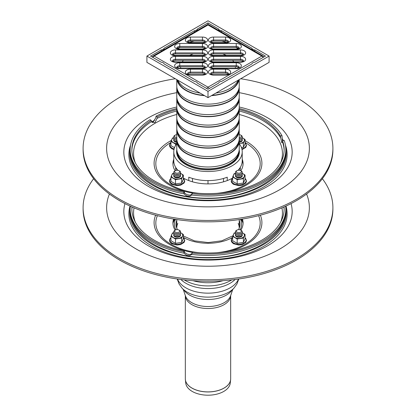 <?xml version="1.0" encoding="UTF-8"?>
<svg xmlns="http://www.w3.org/2000/svg" width="416" height="416" viewBox="0 0 416 416"><rect width="100%" height="100%" fill="white"/><g stroke="black" fill="none" stroke-linecap="round" stroke-linejoin="round"><path stroke-width="0.62" d="M240.666 230.058L241.27 230.407A3.422 1.976 180 0 1 241.27 233.199A3.422 1.976 180 0 1 236.428 233.199L236.428 233.199A3.422 1.976 180 0 1 236.428 230.407L237.037 230.058A2.569 1.482 180 0 1 240.666 230.058A2.569 1.482 180 0 1 240.666 232.154A2.569 1.482 180 0 1 237.037 232.154A2.569 1.482 180 0 1 237.037 230.058M237.037 233.548L236.428 233.199L237.037 233.548A2.569 1.482 180 0 0 240.666 233.548L241.27 233.199M242.05 232.502A3.422 1.976 180 0 1 241.27 234.598A3.422 1.976 180 0 1 236.428 234.598L236.428 234.598A3.422 1.976 180 0 1 235.648 232.502M237.037 234.946L236.428 234.598L237.037 234.946A2.569 1.482 180 0 0 240.666 234.946L241.27 234.598M242.05 233.901A3.422 1.976 180 0 1 241.27 235.997A3.422 1.976 180 0 1 236.428 235.997L236.428 235.997A3.422 1.976 180 0 1 235.648 233.901M237.037 236.345L236.428 235.997L237.037 236.345A2.569 1.482 180 0 0 240.666 236.345L241.27 235.997M178.963 230.058L179.572 230.407A3.422 1.976 180 0 1 179.572 233.199A3.422 1.976 180 0 1 174.73 233.199L174.73 233.199A3.422 1.976 180 0 1 174.73 230.407L175.334 230.058A2.569 1.482 180 0 1 178.963 230.058A2.569 1.482 180 0 1 178.963 232.154A2.569 1.482 180 0 1 175.334 232.154A2.569 1.482 180 0 1 175.334 230.058M175.334 233.548L174.73 233.199L175.334 233.548A2.569 1.482 180 0 0 178.963 233.548L179.572 233.199M180.352 232.502A3.422 1.976 180 0 1 179.572 234.598A3.422 1.976 180 0 1 174.73 234.598L174.73 234.598A3.422 1.976 180 0 1 173.95 232.502M175.334 234.946L174.73 234.598L175.334 234.946A2.569 1.482 180 0 0 178.963 234.946L179.572 234.598M180.352 233.901A3.422 1.976 180 0 1 179.572 235.997A3.422 1.976 180 0 1 174.73 235.997L174.73 235.997A3.422 1.976 180 0 1 173.95 233.901M175.334 236.345L174.73 235.997L175.334 236.345A2.569 1.482 180 0 0 178.963 236.345L179.572 235.997M285.964 206.066A79.128 45.687 180 0 1 208 259.574A79.128 45.687 180 0 1 130.036 206.066M285.818 207.834A78.27 45.188 180 0 1 208 257.868A78.27 45.188 180 0 1 130.182 207.834M284.05 206.934A76.138 43.956 180 0 1 284.138 209.045A76.138 43.956 180 0 1 192.457 252.08L191.662 254.389C189.301 256.391 186.779 256.001 184.09 253.214L183.752 251.758L184.194 250.801L184.532 252.262C187.346 254.784 189.873 255.174 192.109 253.432M191.76 254.202L191.662 254.389A77.849 44.944 180 0 0 285.849 210.444C286.265 237.13 249.397 257.644 209.128 257.551C168.059 258.367 129.693 237.661 130.151 210.444A77.849 44.944 180 0 0 184.09 253.214M183.752 251.758A77.849 44.944 180 0 1 130.151 209.045A77.849 44.944 180 0 1 130.312 206.19M285.688 206.19A77.849 44.944 180 0 1 285.849 209.045A77.849 44.944 180 0 1 192.015 253.032M184.194 250.801A76.138 43.956 180 0 1 131.862 209.045A76.138 43.956 180 0 1 131.95 206.934M172.947 223.714A35.074 20.249 180 0 1 174.138 219.138M241.862 219.138A35.074 20.249 180 0 1 243.053 223.714M175.172 230.152A35.074 20.249 180 0 1 172.926 223.018A35.074 20.249 180 0 1 173.607 219.05M242.393 219.05A35.074 20.249 180 0 1 243.074 223.018A35.074 20.249 180 0 1 240.828 230.152M232.648 237.422A35.074 20.249 180 0 1 183.352 237.422M172.609 232.809L170.95 236.387L170.95 240.708L175.49 243.329L181.688 242.367L183.352 238.789L183.352 234.468L181.08 232.97A5.559 3.208 0 0 0 180.435 232.648M170.95 236.387L175.49 239.008L181.688 238.051L182.52 236.07A5.559 3.208 0 0 0 181.08 232.97L180.315 232.549M173.862 232.648A5.559 3.208 0 0 0 171.777 234.411A5.559 3.208 0 0 0 173.217 237.51A5.559 3.208 0 0 0 178.589 238.342A5.559 3.208 0 0 0 182.52 236.07L183.352 234.468M175.49 239.008L175.49 243.329M181.688 238.051L181.688 242.367M173.774 234.92A3.422 1.976 0 0 0 174.73 236.636A3.422 1.976 0 0 0 179.572 236.636A3.422 1.976 0 0 0 180.528 234.92M234.312 232.809L232.648 236.387L232.648 240.708L237.188 243.329L243.391 242.367L245.05 238.789L245.05 234.468L242.783 232.97A5.559 3.208 0 0 0 242.138 232.648M232.648 236.387L237.188 239.008L243.391 238.051L244.223 236.07A5.559 3.208 0 0 0 242.783 232.97L242.018 232.549M235.565 232.648A5.559 3.208 0 0 0 233.48 234.411A5.559 3.208 0 0 0 234.92 237.51A5.559 3.208 0 0 0 240.287 238.342A5.559 3.208 0 0 0 244.223 236.07L245.05 234.468M237.188 239.008L237.188 243.329M243.391 238.051L243.391 242.367M235.472 234.92A3.422 1.976 0 0 0 236.428 236.636A3.422 1.976 0 0 0 241.27 236.636A3.422 1.976 0 0 0 242.226 234.92M192.478 178.454L192.478 181.802M188.77 180.58L188.77 177.185A34.221 19.755 0 0 0 227.23 177.185L227.23 180.58M223.522 181.802L223.522 178.454M239.226 143.686A34.221 19.755 180 0 1 242.221 151.767A34.221 19.755 180 0 1 221.094 170.019A34.221 19.755 180 0 1 183.804 165.734A34.221 19.755 180 0 1 173.779 151.767L173.779 160.846A34.221 19.755 0 0 0 177.986 170.331M238.014 170.331A34.221 19.755 0 0 0 242.221 160.846L242.221 151.767M173.779 151.767A34.221 19.755 180 0 1 176.774 143.686M239.195 149.729A31.398 18.127 180 0 1 239.398 151.767A31.398 18.127 180 0 1 220.012 168.511A31.398 18.127 180 0 1 185.801 164.585A31.398 18.127 180 0 1 176.602 151.767A31.398 18.127 180 0 1 176.805 149.729M164.07 48.261L194.464 30.711A3.359 1.94 0 0 0 197.34 29.052L208 22.896L218.66 29.052A3.359 1.94 0 0 0 221.536 30.711L251.93 48.261A3.359 1.94 0 0 0 254.805 49.92L265.465 56.072L254.805 62.228A3.359 1.94 0 0 0 251.93 63.887L221.536 81.437A3.359 1.94 0 0 0 218.66 83.096L208 89.253L197.34 83.096A3.359 1.94 0 0 0 194.464 81.437L164.07 63.887A3.359 1.94 0 0 0 161.195 62.228L150.535 56.072L161.195 49.92A3.359 1.94 0 0 0 164.07 48.261L164.07 49.629M161.195 49.92L161.195 51.288M197.34 29.052L197.34 30.425M194.464 30.711L194.464 32.084M221.536 30.711L221.536 32.084M218.66 29.052L218.66 30.425M173.243 55.011A35.932 20.743 180 0 1 173.571 54.33M178.074 48.786A35.932 20.743 180 0 1 179.665 47.507M189.42 42.51A35.932 20.743 180 0 1 194.303 41.085M221.697 41.085A35.932 20.743 180 0 1 226.58 42.51M236.335 47.507A35.932 20.743 180 0 1 237.926 48.786M242.429 54.33A35.932 20.743 180 0 1 242.757 55.011M254.805 49.92L254.805 51.288M251.93 48.261L251.93 49.629M208 22.896L208 24.596M239.174 97.635A31.226 18.028 180 0 1 239.226 98.68L239.226 107.063A31.226 18.028 180 0 1 219.95 123.718A31.226 18.028 180 0 1 185.921 119.808A31.226 18.028 180 0 1 176.774 107.063L176.774 98.68A31.226 18.028 180 0 1 176.826 97.635M239.226 98.68A31.226 18.028 180 0 1 219.95 115.336A31.226 18.028 180 0 1 185.921 111.426A31.226 18.028 180 0 1 176.774 98.68M238.742 110.219A30.794 17.779 180 0 1 218.93 125.783A30.794 17.779 180 0 1 186.222 121.732A30.794 17.779 180 0 1 177.258 110.219M239.174 108.108A31.226 18.028 180 0 1 239.226 109.158A31.226 18.028 180 0 1 219.95 125.814A31.226 18.028 180 0 1 185.921 121.904A31.226 18.028 180 0 1 176.774 109.158A31.226 18.028 180 0 1 176.826 108.108M239.226 109.158L239.226 117.541A31.226 18.028 180 0 1 219.95 134.196A31.226 18.028 180 0 1 185.921 130.286A31.226 18.028 180 0 1 176.774 117.541L176.774 109.158M238.742 120.697A30.794 17.779 180 0 1 218.93 136.261A30.794 17.779 180 0 1 186.222 132.21A30.794 17.779 180 0 1 177.258 120.697M239.174 118.586A31.226 18.028 180 0 1 239.226 119.636A31.226 18.028 180 0 1 219.95 136.292A31.226 18.028 180 0 1 185.921 132.382A31.226 18.028 180 0 1 176.774 119.636A31.226 18.028 180 0 1 176.826 118.586M239.226 119.636L239.226 128.019A31.226 18.028 180 0 1 219.95 144.674A31.226 18.028 180 0 1 185.921 140.764A31.226 18.028 180 0 1 176.774 128.019L176.774 119.636M238.742 131.175A30.794 17.779 180 0 1 218.93 146.734A30.794 17.779 180 0 1 186.222 142.688A30.794 17.779 180 0 1 177.258 131.175M239.174 129.064A31.226 18.028 180 0 1 239.226 130.114A31.226 18.028 180 0 1 219.95 146.77A31.226 18.028 180 0 1 185.921 142.86A31.226 18.028 180 0 1 176.774 130.114A31.226 18.028 180 0 1 176.826 129.064M239.226 130.114L239.226 138.497A31.226 18.028 180 0 1 219.95 155.147A31.226 18.028 180 0 1 185.921 151.242A31.226 18.028 180 0 1 176.774 138.497L176.774 130.114M238.742 141.653A30.794 17.779 180 0 1 218.93 157.212A30.794 17.779 180 0 1 186.222 153.161A30.794 17.779 180 0 1 177.258 141.653M239.174 139.542A31.226 18.028 180 0 1 239.226 140.592A31.226 18.028 180 0 1 219.95 157.243A31.226 18.028 180 0 1 185.921 153.338A31.226 18.028 180 0 1 176.774 140.592A31.226 18.028 180 0 1 176.826 139.542M239.226 140.592L239.226 148.97A31.226 18.028 180 0 1 219.95 165.625A31.226 18.028 180 0 1 185.921 161.72A31.226 18.028 180 0 1 176.774 148.97L176.774 140.592M238.742 152.131A30.794 17.779 180 0 1 218.93 167.69A30.794 17.779 180 0 1 186.222 163.639A30.794 17.779 180 0 1 177.258 152.131M239.174 150.02A31.226 18.028 180 0 1 239.226 151.065A31.226 18.028 180 0 1 219.95 167.721A31.226 18.028 180 0 1 185.921 163.816A31.226 18.028 180 0 1 176.774 151.065A31.226 18.028 180 0 1 176.826 150.02M180.684 68.276A27.373 15.803 180 0 1 180.627 67.038A27.373 15.803 180 0 1 180.638 66.768M182.27 61.854A27.373 15.803 180 0 1 183.373 60.351M189.816 55.432A27.373 15.803 180 0 1 193.268 53.929M222.732 53.929A27.373 15.803 180 0 1 226.184 55.432M232.627 60.351A27.373 15.803 180 0 1 233.73 61.854M235.362 66.768A27.373 15.803 180 0 1 235.373 67.038A27.373 15.803 180 0 1 235.316 68.276M200.101 93.07A31.226 18.028 180 0 1 185.921 88.379A31.226 18.028 180 0 1 177.793 80.194M238.207 80.194A31.226 18.028 180 0 1 215.899 93.07M204.064 95.363A30.794 17.779 180 0 1 186.222 90.298A30.794 17.779 180 0 1 177.455 79.997M238.545 79.997A30.794 17.779 180 0 1 211.936 95.363M204.552 95.644A31.226 18.028 180 0 1 185.921 90.475A31.226 18.028 180 0 1 176.966 79.716M239.034 79.716A31.226 18.028 180 0 1 211.448 95.644M239.226 79.607L239.226 86.107A31.226 18.028 180 0 1 219.95 102.762A31.226 18.028 180 0 1 185.921 98.857A31.226 18.028 180 0 1 176.774 86.107L176.774 79.607M238.742 89.263A30.794 17.779 180 0 1 218.93 104.827A30.794 17.779 180 0 1 186.222 100.776A30.794 17.779 180 0 1 177.258 89.263M239.174 87.157A31.226 18.028 180 0 1 239.226 88.202A31.226 18.028 180 0 1 219.95 104.858A31.226 18.028 180 0 1 185.921 100.953A31.226 18.028 180 0 1 176.774 88.202A31.226 18.028 180 0 1 176.826 87.157M239.226 88.202L239.226 96.585A31.226 18.028 180 0 1 219.95 113.24A31.226 18.028 180 0 1 185.921 109.335A31.226 18.028 180 0 1 176.774 96.585L176.774 88.202M238.742 99.741A30.794 17.779 180 0 1 218.93 115.305A30.794 17.779 180 0 1 186.222 111.254A30.794 17.779 180 0 1 177.258 99.741M208 91.348L146.905 56.072L146.905 62.358L208 97.635L208 91.348L269.095 56.072L269.095 62.358L208 97.635M146.905 56.072L208 20.8L269.095 56.072M210.943 74.079A2.995 1.726 180 0 1 213.559 73.19L225.54 73.19A2.995 1.726 180 0 1 228.155 74.079M210.943 67.657A2.995 1.726 180 0 1 213.559 66.768L236.231 66.768A2.995 1.726 180 0 1 238.846 67.657M210.943 61.24A2.995 1.726 180 0 1 213.559 60.351L240.505 60.351A2.995 1.726 180 0 1 243.126 61.24M210.943 54.818A2.995 1.726 180 0 1 213.559 53.929L240.505 53.929A2.995 1.726 180 0 1 243.126 54.818M210.943 48.396A2.995 1.726 180 0 1 213.559 47.507L236.231 47.507A2.995 1.726 180 0 1 238.846 48.396M210.943 41.974A2.995 1.726 180 0 1 213.559 41.085L225.54 41.085A2.995 1.726 180 0 1 228.155 41.974M187.845 41.974A2.995 1.726 180 0 1 190.46 41.085L202.441 41.085A2.995 1.726 180 0 1 205.057 41.974M177.154 48.396A2.995 1.726 180 0 1 179.769 47.507L202.441 47.507A2.995 1.726 180 0 1 205.057 48.396M172.874 54.818A2.995 1.726 180 0 1 175.495 53.929L202.441 53.929A2.995 1.726 180 0 1 205.057 54.818M172.874 61.24A2.995 1.726 180 0 1 175.495 60.351L202.441 60.351A2.995 1.726 180 0 1 205.057 61.24M177.154 67.657A2.995 1.726 180 0 1 179.769 66.768L202.441 66.768A2.995 1.726 180 0 1 205.057 67.657M187.845 74.079A2.995 1.726 180 0 1 190.46 73.19L202.441 73.19A2.995 1.726 180 0 1 205.057 74.079M263.047 57.47A2.137 1.232 -120 0 0 261.836 56.072A2.137 1.232 -60 0 1 262.907 55.968L209.071 24.887A2.137 1.232 120 0 0 208 24.991A2.137 1.232 -120 0 0 206.929 24.887L153.093 55.968A2.137 1.232 60 0 1 154.164 56.072A2.137 1.232 120 0 0 152.953 57.47M206.788 88.551A2.137 1.232 -60 0 1 208 87.157A2.137 1.232 60 0 1 209.212 88.551M322.364 178.719A124.899 72.108 180 0 1 332.899 207.704L332.899 209.102A124.899 72.108 180 0 1 255.798 275.725A124.899 72.108 180 0 1 119.683 260.094A124.899 72.108 180 0 1 83.101 209.102L83.101 207.704A124.899 72.108 180 0 1 93.636 178.719M332.899 207.704A124.899 72.108 180 0 1 255.798 274.326A124.899 72.108 180 0 1 119.683 258.695A124.899 72.108 180 0 1 83.101 207.704M234.109 287.96L231.01 291.413A25.912 14.96 180 0 1 189.68 295.116A25.912 14.96 180 0 1 184.99 291.413L181.891 287.96A29.401 16.973 180 0 0 187.21 292.157A29.401 16.973 180 0 0 234.109 287.96L236.943 283.967L238.805 278.985M185.344 379.241A22.667 13.088 -0 0 0 185.375 379.673L185.749 383.126A22.298 12.87 0 0 0 208 395.2A22.298 12.87 0 0 0 230.251 383.126L230.625 379.673A22.667 13.088 -0 0 0 230.656 379.241M183.669 289.687A25.912 14.96 0 0 0 189.68 295.116A25.912 14.96 0 0 0 232.331 289.687M240.666 170.685L241.27 171.033A3.422 1.976 180 0 1 241.27 173.831A3.422 1.976 180 0 1 236.428 173.831L236.428 173.831A3.422 1.976 180 0 1 236.428 171.033L237.037 170.685A2.569 1.482 180 0 1 240.666 170.685A2.569 1.482 180 0 1 240.666 172.78A2.569 1.482 180 0 1 237.037 172.78A2.569 1.482 180 0 1 237.037 170.685M237.037 174.179L236.428 173.831L237.037 174.179A2.569 1.482 180 0 0 240.666 174.179L241.27 173.831M242.05 173.129A3.422 1.976 180 0 1 241.27 175.224A3.422 1.976 180 0 1 236.428 175.224L236.428 175.224A3.422 1.976 180 0 1 235.648 173.129M237.037 175.573L236.428 175.224L237.037 175.573A2.569 1.482 180 0 0 240.666 175.573L241.27 175.224M242.05 174.528A3.422 1.976 180 0 1 241.27 176.623A3.422 1.976 180 0 1 236.428 176.623L236.428 176.623A3.422 1.976 180 0 1 235.648 174.528M237.037 176.972L236.428 176.623L237.037 176.972A2.569 1.482 180 0 0 240.666 176.972L241.27 176.623M176.779 138.772A3.422 1.976 180 0 1 174.73 138.206L174.73 138.206A3.422 1.976 180 0 1 174.73 135.413L175.334 135.065A2.569 1.482 180 0 1 176.774 134.644M176.774 137.576A2.569 1.482 180 0 1 175.334 137.16A2.569 1.482 180 0 1 175.334 135.065M175.334 138.554L174.73 138.206L175.334 138.554A2.569 1.482 180 0 0 176.784 138.975M176.784 140.171A3.422 1.976 180 0 1 174.73 139.604L174.73 139.604A3.422 1.976 180 0 1 173.95 137.509M175.334 139.953L174.73 139.604L175.334 139.953A2.569 1.482 180 0 0 176.779 140.369M176.774 141.565A3.422 1.976 180 0 1 174.73 140.998L174.73 140.998A3.422 1.976 180 0 1 173.95 138.908M175.334 141.352L174.73 140.998L175.334 141.352A2.569 1.482 180 0 0 176.774 141.768M178.963 170.685L179.572 171.033A3.422 1.976 180 0 1 179.572 173.831A3.422 1.976 180 0 1 174.73 173.831L174.73 173.831A3.422 1.976 180 0 1 174.73 171.033L175.334 170.685A2.569 1.482 180 0 1 178.963 170.685A2.569 1.482 180 0 1 178.963 172.78A2.569 1.482 180 0 1 175.334 172.78A2.569 1.482 180 0 1 175.334 170.685M175.334 174.179L174.73 173.831L175.334 174.179A2.569 1.482 180 0 0 178.963 174.179L179.572 173.831M180.352 173.129A3.422 1.976 180 0 1 179.572 175.224A3.422 1.976 180 0 1 174.73 175.224L174.73 175.224A3.422 1.976 180 0 1 173.95 173.129M175.334 175.573L174.73 175.224L175.334 175.573A2.569 1.482 180 0 0 178.963 175.573L179.572 175.224M180.352 174.528A3.422 1.976 180 0 1 179.572 176.623A3.422 1.976 180 0 1 174.73 176.623L174.73 176.623A3.422 1.976 180 0 1 173.95 174.528M175.334 176.972L174.73 176.623L175.334 176.972A2.569 1.482 180 0 0 178.963 176.972L179.572 176.623M239.226 134.644A2.569 1.482 180 0 1 240.666 135.065L241.27 135.413A3.422 1.976 180 0 1 241.27 138.206A3.422 1.976 180 0 1 239.221 138.772M240.666 135.065A2.569 1.482 180 0 1 241.285 136.578A2.569 1.482 180 0 1 239.226 137.576M241.27 138.206L240.666 138.554A2.569 1.482 180 0 1 239.216 138.975M242.05 137.509A3.422 1.976 180 0 1 241.27 139.604A3.422 1.976 180 0 1 239.216 140.171M241.27 139.604L240.666 139.953A2.569 1.482 180 0 1 239.221 140.369M242.05 138.908A3.422 1.976 180 0 1 241.27 140.998A3.422 1.976 180 0 1 239.226 141.565M241.27 140.998L240.666 141.352A2.569 1.482 180 0 1 239.226 141.768M282.183 138.611A79.128 45.687 180 0 1 283.358 140.577M285.454 145.158A79.128 45.687 180 0 1 208 200.2A79.128 45.687 180 0 1 130.546 145.158M282.194 138.913A78.27 45.188 180 0 1 283.119 140.613M285.818 148.46A78.27 45.188 180 0 1 208 198.494A78.27 45.188 180 0 1 130.182 148.46M151.658 121.94A78.27 45.188 180 0 1 154.809 120.156M282.532 140.702A76.138 43.956 180 0 1 284.138 149.677A76.138 43.956 180 0 1 192.457 192.707L192.015 193.664A77.849 44.944 180 0 0 285.849 149.677A77.849 44.944 180 0 0 284.19 140.447L282.532 140.702L282.459 141.898L281.694 142.605L280.316 135.933L281.975 135.673L282.5 141.565M192.015 193.664L191.662 195.016C189.301 197.018 186.779 196.628 184.09 193.846L183.752 192.384L184.194 191.428L184.532 192.889C187.346 195.411 189.873 195.801 192.109 194.059M191.76 194.834L191.662 195.016A77.849 44.944 180 0 0 285.849 151.07C286.265 177.762 249.397 198.271 209.128 198.182C168.059 198.999 129.693 178.287 130.151 151.07A77.849 44.944 180 0 0 184.09 193.846M151.668 121.956L153.442 121.67L155.797 117.733L156.062 116.194L157.274 116.896L157.009 118.43L154.981 122.559L152.251 122.429L151.46 121.633L151.226 120.39L150.015 119.688A77.849 44.944 180 0 0 130.151 149.677L130.151 151.07M183.752 192.384A77.849 44.944 180 0 1 130.151 149.677M184.194 191.428A76.138 43.956 180 0 1 131.862 149.677A76.138 43.956 180 0 1 151.226 120.39M156.062 116.194A77.849 44.944 180 0 1 176.795 108.498M239.205 108.498A77.849 44.944 180 0 1 281.975 135.673M172.947 164.346A35.074 20.249 180 0 1 173.779 160.597M242.221 160.597A35.074 20.249 180 0 1 243.053 164.346M175.172 170.778A35.074 20.249 180 0 1 172.926 163.644A35.074 20.249 180 0 1 173.779 159.198M242.221 159.198A35.074 20.249 180 0 1 243.074 163.644A35.074 20.249 180 0 1 240.828 170.778M232.648 178.053A35.074 20.249 180 0 1 183.352 178.053M157.274 116.896A76.138 43.956 180 0 1 176.774 109.585M239.226 109.585A76.138 43.956 180 0 1 280.316 135.933M172.609 173.436L170.95 177.018L170.95 181.334L175.49 183.955L181.688 182.998L183.352 179.416L183.352 175.1L181.08 173.597A5.559 3.208 0 0 0 180.435 173.28M170.95 177.018L175.49 179.639L181.688 178.677L182.52 176.701A5.559 3.208 0 0 0 181.08 173.597L180.409 173.228M173.862 173.28A5.559 3.208 0 0 0 171.777 175.037A5.559 3.208 0 0 0 173.217 178.136A5.559 3.208 0 0 0 178.589 178.968A5.559 3.208 0 0 0 182.52 176.701L183.352 175.1M175.49 179.639L175.49 183.955M181.688 178.677L181.688 182.998M173.774 175.547A3.422 1.976 0 0 0 174.73 177.268A3.422 1.976 0 0 0 179.572 177.268A3.422 1.976 0 0 0 180.528 175.547M234.312 173.436L232.648 177.018L232.648 181.334L237.188 183.955L243.391 182.998L245.05 179.416L245.05 175.1L242.783 173.597A5.559 3.208 0 0 0 242.138 173.28M232.648 177.018L237.188 179.639L243.391 178.677L244.223 176.701A5.559 3.208 0 0 0 242.783 173.597L242.112 173.228M235.565 173.28A5.559 3.208 0 0 0 233.48 175.037A5.559 3.208 0 0 0 234.92 178.136A5.559 3.208 0 0 0 240.287 178.968A5.559 3.208 0 0 0 244.223 176.701L245.05 175.1M237.188 179.639L237.188 183.955M243.391 178.677L243.391 182.998M235.472 175.547A3.422 1.976 0 0 0 236.428 177.268A3.422 1.976 0 0 0 241.27 177.268A3.422 1.976 0 0 0 242.226 175.547M172.609 137.816L170.95 141.393L170.95 145.714L174.543 147.623M170.95 141.393L175.49 144.014L175.49 145.605M173.774 139.927A3.422 1.976 0 0 0 174.73 141.643A3.422 1.976 0 0 0 176.774 142.21M173.862 137.654A5.559 3.208 0 0 0 171.777 139.417A5.559 3.208 0 0 0 173.217 142.516A5.559 3.208 0 0 0 176.774 143.447M239.226 143.447A5.559 3.208 0 0 0 240.287 143.348L243.391 143.057L244.223 141.076A5.559 3.208 0 0 0 242.783 137.977L245.05 139.474L245.05 143.796L243.391 147.373L241.4 147.462M240.287 143.348A5.559 3.208 0 0 0 244.223 141.076L245.05 139.474M243.391 143.057L243.391 147.373M242.112 137.608L242.783 137.977A5.559 3.208 0 0 0 242.138 137.654M239.226 142.21A3.422 1.976 0 0 0 241.27 141.643A3.422 1.976 0 0 0 242.226 139.927M240.718 78.744A124.899 72.108 180 0 1 332.899 148.335L332.899 149.729A124.899 72.108 180 0 1 255.798 216.351A124.899 72.108 180 0 1 119.683 200.72A124.899 72.108 180 0 1 83.101 149.729L83.101 148.335A124.899 72.108 180 0 1 175.282 78.744M332.899 148.335A124.899 72.108 180 0 1 255.798 214.952A124.899 72.108 180 0 1 119.683 199.321A124.899 72.108 180 0 1 83.101 148.335M175.687 168.589A32.339 18.668 180 0 1 175.807 167.539M240.193 167.539A32.339 18.668 180 0 1 240.313 168.589M175.963 170.42A32.339 18.668 180 0 1 175.661 167.892A32.339 18.668 180 0 1 175.677 167.331M240.323 167.331A32.339 18.668 180 0 1 240.339 167.892A32.339 18.668 180 0 1 240.037 170.42M242.991 223.002A35.76 20.644 -0 0 0 240.978 219.284M175.022 219.284A35.76 20.644 -0 0 0 173.009 223.002M239.216 228.41A31.226 18.028 -0 0 0 239.226 227.963A31.226 18.028 -0 0 0 238.196 223.376M177.804 223.376A31.226 18.028 -0 0 0 176.774 227.963A31.226 18.028 -0 0 0 176.784 228.41M208 183.893L208 180.601M131.872 209.747A76.138 43.956 180 0 1 132.096 206.996M283.904 206.996A76.138 43.956 180 0 1 284.128 209.747M135.314 222.134A74.438 42.978 180 0 1 134.066 207.849M281.934 207.849A74.438 42.978 180 0 1 280.686 222.134M189.051 254.42A74.438 42.978 180 0 1 188.058 254.264M258.601 215.66A52.182 30.129 180 0 1 216.918 252.699M199.082 252.699A52.182 30.129 180 0 1 157.399 215.66M260.348 215.202A53.908 31.122 180 0 1 229.024 251.295M192.301 252.413A53.908 31.122 180 0 1 169.884 244.644A53.908 31.122 180 0 1 155.652 215.202M170.95 237.77A7.316 4.228 0 0 0 171.974 243.001A7.316 4.228 0 0 0 181.709 243.318A7.316 4.228 0 0 0 183.352 237.77M232.648 237.77A7.316 4.228 0 0 0 233.678 243.001A7.316 4.228 0 0 0 243.412 243.318A7.316 4.228 0 0 0 245.05 237.77M213.559 69.16L213.559 72.145L225.54 72.145L225.54 69.16L213.559 69.16A5.132 2.964 0 0 0 208.426 72.124A5.132 2.964 0 0 0 213.559 75.088L213.559 74.698C211.489 74.386 210.48 74.069 210.543 73.736L210.569 73.871M210.569 73.778A2.995 1.726 180 0 1 213.559 72.145L213.559 73.19M228.53 73.871L228.556 73.736C228.618 74.069 227.609 74.386 225.54 74.698L225.54 75.088A5.132 2.964 0 0 0 230.672 72.124A5.132 2.964 0 0 0 225.54 69.16M225.54 73.19L225.54 72.145A2.995 1.726 180 0 1 228.524 73.778M213.559 75.088L225.54 75.088M208 87.157L154.164 56.072L208 24.991L261.836 56.072L208 87.157M213.559 62.743A5.132 2.964 0 0 0 208.426 65.702A5.132 2.964 0 0 0 213.559 68.666L236.231 68.666A5.132 2.964 0 0 0 241.363 65.702A5.132 2.964 0 0 0 236.231 62.743L213.559 62.743L213.559 65.723L236.231 65.723L236.231 62.743M213.559 49.899A5.132 2.964 0 0 0 208.426 52.863A5.132 2.964 0 0 0 213.559 55.827L240.505 55.827A5.132 2.964 0 0 0 245.643 52.863A5.132 2.964 0 0 0 240.505 49.899L213.559 49.899L213.559 52.879L240.505 52.879L240.505 49.899M225.54 37.06L213.559 37.06A5.132 2.964 0 0 0 208.426 40.019A5.132 2.964 0 0 0 213.559 42.983L225.54 42.983A5.132 2.964 0 0 0 230.672 40.019A5.132 2.964 0 0 0 225.54 37.06L225.54 40.04A2.995 1.726 180 0 1 228.524 41.673M202.441 49.405A5.132 2.964 0 0 0 207.574 46.441A5.132 2.964 0 0 0 202.441 43.477L179.769 43.477A5.132 2.964 0 0 0 174.637 46.441A5.132 2.964 0 0 0 179.769 49.405L202.441 49.405L202.441 49.015L179.769 49.015L179.769 49.405M202.441 62.249A5.132 2.964 0 0 0 207.574 59.285A5.132 2.964 0 0 0 202.441 56.321L175.495 56.321A5.132 2.964 0 0 0 170.357 59.285A5.132 2.964 0 0 0 175.495 62.249L202.441 62.249L202.441 61.854L175.495 61.854L175.495 62.249M202.441 75.088A5.132 2.964 0 0 0 207.574 72.124A5.132 2.964 0 0 0 202.441 69.16L190.46 69.16A5.132 2.964 0 0 0 185.328 72.124A5.132 2.964 0 0 0 190.46 75.088L202.441 75.088L202.441 74.698L190.46 74.698L190.46 75.088M202.441 68.666A5.132 2.964 0 0 0 207.574 65.702A5.132 2.964 0 0 0 202.441 62.743L179.769 62.743A5.132 2.964 0 0 0 174.637 65.702A5.132 2.964 0 0 0 179.769 68.666L202.441 68.666L202.441 68.276L179.769 68.276L179.769 68.666M175.495 49.899A5.132 2.964 0 0 0 170.357 52.863A5.132 2.964 0 0 0 175.495 55.827L202.441 55.827A5.132 2.964 0 0 0 207.574 52.863A5.132 2.964 0 0 0 202.441 49.899L175.495 49.899L175.495 52.879L202.441 52.879L202.441 49.899M190.46 37.06A5.132 2.964 0 0 0 185.328 40.019A5.132 2.964 0 0 0 190.46 42.983L202.441 42.983A5.132 2.964 0 0 0 207.574 40.019A5.132 2.964 0 0 0 202.441 37.06L190.46 37.06L190.46 40.04L202.441 40.04L202.441 37.06M236.231 49.405A5.132 2.964 0 0 0 241.363 46.441A5.132 2.964 0 0 0 236.231 43.477L213.559 43.477A5.132 2.964 0 0 0 208.426 46.441A5.132 2.964 0 0 0 213.559 49.405L236.231 49.405L236.231 49.015L213.559 49.015L213.559 49.405M240.505 56.321L213.559 56.321A5.132 2.964 0 0 0 208.426 59.285A5.132 2.964 0 0 0 213.559 62.249L240.505 62.249A5.132 2.964 0 0 0 245.643 59.285A5.132 2.964 0 0 0 240.505 56.321L240.505 59.301A2.995 1.726 180 0 1 243.495 60.939M213.559 68.666L213.559 68.276C211.489 67.964 210.48 67.647 210.543 67.314L210.569 67.449M210.569 67.356A2.995 1.726 180 0 1 213.559 65.723L213.559 66.768M236.231 68.666L236.231 68.276L213.559 68.276M236.231 66.768L236.231 65.723A2.995 1.726 180 0 1 239.221 67.356M213.559 56.321L213.559 59.301L240.505 59.301L240.505 60.351M213.559 62.249L213.559 61.854C211.489 61.547 210.48 61.225 210.543 60.897L210.569 61.027M210.569 60.939A2.995 1.726 180 0 1 213.559 59.301L213.559 60.351M243.5 61.027L243.526 60.897C243.589 61.225 242.58 61.547 240.505 61.854L240.505 62.249M213.559 55.827L213.559 55.432C211.489 55.125 210.48 54.803 210.543 54.475L210.569 54.61M210.569 54.517A2.995 1.726 180 0 1 213.559 52.879L213.559 53.929M240.505 55.827L240.505 55.432L213.559 55.432M240.505 53.929L240.505 52.879A2.995 1.726 180 0 1 243.495 54.517M236.231 43.477L236.231 46.462A2.995 1.726 180 0 1 239.221 48.095M213.559 43.477L213.559 46.462L236.231 46.462L236.231 47.507M210.569 48.095A2.995 1.726 180 0 1 213.559 46.462L213.559 47.507M213.559 37.06L213.559 40.04L225.54 40.04L225.54 41.085M213.559 42.983L213.559 42.593C211.489 42.281 210.48 41.964 210.543 41.631L210.569 41.766M210.569 41.673A2.995 1.726 180 0 1 213.559 40.04L213.559 41.085M228.53 41.766L228.556 41.631C228.618 41.964 227.609 42.281 225.54 42.593L225.54 42.983M190.46 42.983L190.46 42.593C188.391 42.281 187.382 41.964 187.444 41.631L187.47 41.766M187.476 41.673A2.995 1.726 180 0 1 190.46 40.04L190.46 41.085M202.441 42.983L202.441 42.593L190.46 42.593M202.441 41.085L202.441 40.04A2.995 1.726 180 0 1 205.431 41.673M202.441 43.477L202.441 46.462A2.995 1.726 180 0 1 205.431 48.095M179.769 43.477L179.769 46.462L202.441 46.462L202.441 47.507M176.779 48.095A2.995 1.726 180 0 1 179.769 46.462L179.769 47.507M175.495 55.827L175.495 55.432C173.42 55.125 172.411 54.803 172.474 54.475L172.5 54.61M172.505 54.517A2.995 1.726 180 0 1 175.495 52.879L175.495 53.929M202.441 55.827L202.441 55.432L175.495 55.432M202.441 53.929L202.441 52.879A2.995 1.726 180 0 1 205.431 54.517M202.441 56.321L202.441 59.301A2.995 1.726 180 0 1 205.431 60.939M175.495 56.321L175.495 59.301L202.441 59.301L202.441 60.351M172.505 60.939A2.995 1.726 180 0 1 175.495 59.301L175.495 60.351M202.441 62.743L202.441 65.723A2.995 1.726 180 0 1 205.431 67.356M179.769 62.743L179.769 65.723L202.441 65.723L202.441 66.768M176.779 67.356A2.995 1.726 180 0 1 179.769 65.723L179.769 66.768M202.441 69.16L202.441 72.145A2.995 1.726 180 0 1 205.431 73.778M190.46 69.16L190.46 72.145L202.441 72.145L202.441 73.19M187.476 73.778A2.995 1.726 180 0 1 190.46 72.145L190.46 73.19M291.044 203.59A84.167 48.594 180 0 1 246.449 254.722A84.167 48.594 180 0 1 148.486 245.856A84.167 48.594 180 0 1 124.956 203.59M306.561 194.022A101.374 58.526 180 0 1 208 266.235A101.374 58.526 180 0 1 109.439 194.022M222.992 280.691A33.446 19.313 180 0 1 193.008 280.691M231.748 279.895A32.23 18.611 180 0 1 184.252 279.895M235.092 279.495A31.226 18.028 180 0 1 185.921 283.28A31.226 18.028 180 0 1 180.908 279.495M238.488 279.032A31.226 18.028 180 0 1 216.741 292.438A31.226 18.028 180 0 1 185.921 287.877A31.226 18.028 180 0 1 177.512 279.032M191.968 388.06A22.672 13.088 180 0 1 185.328 378.804L185.375 379.673A22.667 13.088 -0 0 0 199.976 391.108A22.667 13.088 -0 0 0 224.026 388.118A22.667 13.088 -0 0 0 230.625 379.673L230.672 378.804A22.672 13.088 180 0 1 224.032 388.06A22.672 13.088 180 0 1 191.968 388.06M185.328 378.804L185.328 295.584A22.672 13.088 0 0 0 191.968 304.689A22.672 13.088 0 0 0 224.032 304.689A22.672 13.088 0 0 0 230.667 295.589L230.672 378.804M183.279 289.51L185.396 295.781A23.031 13.296 0 0 0 185.401 295.792A23.031 13.296 0 0 0 191.719 302.64A23.031 13.296 0 0 0 224.281 302.64A23.031 13.296 0 0 0 230.599 295.792A23.031 13.296 0 0 0 230.604 295.781L232.721 289.51M131.872 150.374A76.138 43.956 180 0 1 151.46 121.633M282.459 141.898A76.138 43.956 180 0 1 284.128 150.374M157.009 118.43A76.138 43.956 180 0 1 176.774 110.984M239.226 110.984A76.138 43.956 180 0 1 280.431 137.524M135.314 162.76A74.438 42.978 180 0 1 155.366 123.094A74.438 42.978 180 0 1 176.774 114.473M239.226 114.473A74.438 42.978 180 0 1 280.686 162.76M189.051 195.047A74.438 42.978 180 0 1 188.058 194.891M245.05 142.428A52.182 30.129 180 0 1 257.712 172.806A52.182 30.129 180 0 1 216.918 193.331M199.082 193.331A52.182 30.129 180 0 1 158.288 172.806A52.182 30.129 180 0 1 170.95 142.428M192.301 193.04A53.908 31.122 180 0 1 169.884 185.271A53.908 31.122 180 0 1 169.884 141.258A53.908 31.122 180 0 1 171.324 140.457M245.05 140.66A53.908 31.122 180 0 1 229.024 191.922M170.95 178.402A7.316 4.228 0 0 0 171.974 183.633A7.316 4.228 0 0 0 181.709 183.95A7.316 4.228 0 0 0 183.352 178.402M232.648 178.402A7.316 4.228 0 0 0 233.678 183.633A7.316 4.228 0 0 0 243.412 183.95A7.316 4.228 0 0 0 245.05 178.402M170.95 142.776A7.316 4.228 0 0 0 171.974 148.008A7.316 4.228 0 0 0 174.148 148.876M241.852 148.876A7.316 4.228 0 0 0 245.05 142.776M239.226 107A84.167 48.594 180 0 1 278.278 178.864A84.167 48.594 180 0 1 148.486 186.482A84.167 48.594 180 0 1 148.486 117.764A84.167 48.594 180 0 1 176.774 107M239.226 92.654A101.374 58.526 180 0 1 298.355 174.871A101.374 58.526 180 0 1 148.444 195.697A101.374 58.526 180 0 1 136.318 106.948A101.374 58.526 180 0 1 176.774 92.654M239.018 170.253A34.559 19.952 0 0 0 238.56 169.733M177.44 169.733A34.559 19.952 0 0 0 176.982 170.253M240.224 169.432A34.559 19.952 0 0 0 239.548 168.496M176.452 168.496A34.559 19.952 0 0 0 175.776 169.432M183.352 237.302A33.592 19.396 -0 0 0 184.246 237.843A33.592 19.396 -0 0 0 186.129 238.846M229.871 238.846A33.592 19.396 -0 0 0 232.648 237.302M240.115 229.814A33.592 19.396 -0 0 0 240.557 219.346M175.443 219.346A33.592 19.396 -0 0 0 175.885 229.814M238.649 229.627L239.756 226.652A32.006 18.476 -0 0 0 239.226 220.293M176.774 220.293A32.006 18.476 -0 0 0 176.244 226.652L177.351 229.627M130.151 209.045L130.151 210.444M285.849 209.045L285.849 210.444M170.95 237.666L169.858 238.976L169.494 240.417L169.868 241.857L171.652 243.656L177.039 245.045L180.617 244.551L184.111 242.362L184.808 240.391L183.352 237.666M232.648 237.666L231.556 238.976L231.192 240.417L231.566 241.857L233.35 243.656L238.737 245.045L242.32 244.551L245.814 242.362L246.506 240.391L245.05 237.666M176.774 151.065L176.774 153.655M239.226 151.065L239.226 153.655M225.54 74.698L213.559 74.698M236.231 68.276C238.306 67.964 239.309 67.647 239.247 67.314L239.226 67.449M240.505 61.854L213.559 61.854M240.505 55.432C242.58 55.125 243.589 54.803 243.526 54.475L243.5 54.61M239.226 48.188L236.231 49.015M213.559 49.015C211.489 48.703 210.48 48.386 210.543 48.053L210.569 48.188M225.54 42.593L213.559 42.593M202.441 42.593C204.511 42.281 205.52 41.964 205.457 41.631L205.431 41.766M205.431 48.188L202.441 49.015M179.769 49.015C177.694 48.703 176.691 48.386 176.753 48.053L176.774 48.188M202.441 55.432C204.511 55.125 205.52 54.803 205.457 54.475L205.431 54.61M205.431 61.027L202.441 61.854M175.495 61.854C173.42 61.547 172.411 61.225 172.474 60.897L172.5 61.027M205.431 67.449L202.441 68.276M179.769 68.276C177.694 67.964 176.691 67.647 176.753 67.314L176.774 67.449M205.431 73.871L202.441 74.698M190.46 74.698C188.391 74.386 187.382 74.069 187.444 73.736L187.47 73.871M263.822 57.023A2.137 2.137 0 0 0 262.907 55.968M209.071 24.887A2.137 2.137 0 0 0 206.929 24.887M153.093 55.968A2.137 2.137 0 0 0 152.178 57.023M177.195 278.985L179.062 283.967L181.891 287.96M285.849 149.677L285.849 151.07M170.95 178.298L169.858 179.603L169.494 181.048L169.868 182.489L171.652 184.283L177.039 185.676L180.617 185.182L184.111 182.988L184.808 181.022L183.352 178.298M232.648 178.298L231.556 179.603L231.192 181.048L231.566 182.489L233.35 184.283L238.737 185.676L242.32 185.182L245.814 182.988L246.506 181.022L245.05 178.298M170.95 142.672L169.858 143.983L169.494 145.423L169.868 146.864L171.652 148.663L173.982 149.646M242.018 149.646L245.814 147.368L246.506 145.397L245.05 142.672M239.226 227.963L239.226 219.549M176.774 227.963L176.774 219.549M232.872 235.82L221.868 240.776L208.177 242.58L194.454 240.864L183.352 235.976"/></g></svg>
